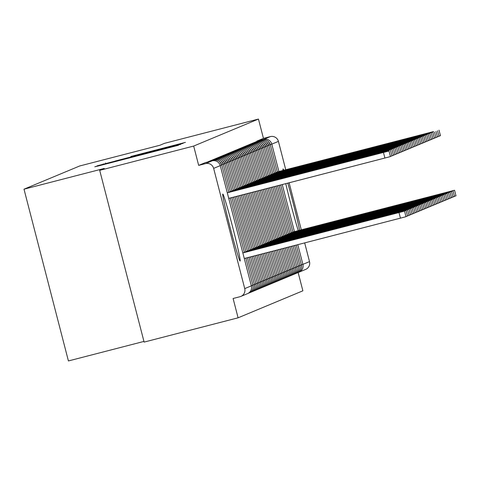 <?xml version="1.0" encoding="UTF-8"?>
<svg xmlns="http://www.w3.org/2000/svg" width="480" height="480" viewBox="0 0 480 480"><rect width="100%" height="100%" fill="white"/><g stroke="black" fill="none" stroke-linecap="round" stroke-linejoin="round"><path stroke-width="0.72" d="M97.356 166.206L178.548 145.242L97.356 166.206M298.26 230.616A34.596 1.266 -104.5 0 1 285.762 183.654M283.05 170.418A34.596 1.266 -104.5 0 1 283.032 168.954A34.596 1.266 -104.5 0 1 283.038 168.954A34.596 1.266 -104.5 0 1 283.746 170.238M240.126 261.042A34.596 1.266 -104.5 0 1 240.114 261.048A34.596 1.266 -104.5 0 1 230.256 227.958A34.596 1.266 -104.5 0 1 222.798 194.058A34.596 1.266 -104.5 0 1 222.804 194.058A34.596 1.266 -104.5 0 1 232.668 227.148A34.596 1.266 -104.5 0 1 240.126 261.042M130.878 156.468L185.424 142.374L130.878 156.468M244.734 288.612L251.358 285.852L220.266 165.624L213.642 168.384L244.734 288.612A6.654 6.648 -112.6 0 1 239.964 296.718L233.1 298.494L238.092 317.814L144.12 342.096L99.702 170.346L193.674 146.058L198.672 165.384L205.542 163.608L212.166 160.848L205.302 162.624L198.672 165.384M99.702 170.346L104.244 168.45L24 189.186L79.686 165.978L159.936 145.242L164.478 143.346L258.456 119.058L193.674 146.058M100.914 164.922L94.8 166.806L98.862 165.78L180.798 144.3L100.98 165.162M97.116 165.84L183.114 143.34L97.116 165.84M24 189.186L68.418 360.942L143.946 341.424M213.642 168.384A6.654 6.648 -112.6 0 0 205.542 163.608M258.456 119.058L263.454 138.384L270.318 136.608A6.654 6.648 67.4 0 1 278.424 141.384L285.75 169.722M289.128 182.784L301.296 229.836M304.674 242.898L309.516 261.612A6.654 6.648 67.4 0 1 305.64 269.418L299.01 272.178A6.654 6.648 67.4 0 1 298.236 272.448A6.654 6.654 0 0 0 299.01 272.178A6.654 6.648 67.4 0 0 302.892 264.372L309.516 261.612M298.14 272.502L302.874 290.814L238.092 317.814M287.784 183.132A34.596 1.266 -104.5 0 1 299.604 230.268M263.454 138.384L256.83 141.144L263.694 139.368L270.318 136.608M205.302 162.624L212.166 160.848A6.654 6.648 -112.6 0 1 220.266 165.624L220.266 165.624A6.654 6.654 0 0 0 212.166 160.848M255.312 142.014L262.176 140.004A6.654 6.648 67.4 0 1 270.282 144.78L277.356 172.128L270.282 144.78L268.254 141.468M253.794 142.65L260.664 140.634A6.654 6.648 67.4 0 1 268.764 145.41L275.838 172.758L268.764 145.41L266.742 142.098M252.282 143.28L259.146 141.264A6.654 6.648 67.4 0 1 267.252 146.04L274.326 173.394L267.252 146.04L265.224 142.728M250.764 143.91L257.634 141.894A6.654 6.648 67.4 0 1 265.734 146.676L272.808 174.024L265.734 146.676L263.712 143.364M249.252 144.54L256.116 142.53A6.654 6.648 67.4 0 1 264.222 147.306L271.296 174.654L264.222 147.306L262.194 143.994M247.734 145.176L254.604 143.16A6.654 6.648 67.4 0 1 262.704 147.936L269.778 175.29L262.704 147.936L260.682 144.624M246.216 145.806L253.086 143.79A6.654 6.648 67.4 0 1 261.192 148.566L268.26 175.92L261.192 148.566L259.164 145.26M244.704 146.436L251.574 144.42A6.654 6.648 67.4 0 1 259.674 149.202L266.748 176.55L259.674 149.202L257.652 145.89M243.186 147.066L250.056 145.056A6.654 6.648 67.4 0 1 258.156 149.832L265.23 177.18L258.156 149.832L256.134 146.52M241.674 147.702L248.538 145.686A6.654 6.648 67.4 0 1 256.644 150.462L263.718 177.816L256.644 150.462L254.616 147.15M240.156 148.332L247.026 146.316A6.654 6.648 67.4 0 1 255.126 151.092L262.2 178.446L255.126 151.092L253.104 147.786M238.644 148.962L245.508 146.946A6.654 6.648 67.4 0 1 253.614 151.728L260.688 179.076L253.614 151.728L251.586 148.416M237.126 149.598L243.996 147.582A6.654 6.648 67.4 0 1 252.096 152.358L259.17 179.706L252.096 152.358L250.074 149.046M235.614 150.228L242.478 148.212A6.654 6.648 67.4 0 1 250.584 152.988L257.658 180.342L250.584 152.988L248.556 149.676M234.096 150.858L240.966 148.842A6.654 6.648 67.4 0 1 249.066 153.618L256.14 180.972L249.066 153.618L247.044 150.312M232.578 151.488L239.448 149.478A6.654 6.648 67.4 0 1 247.554 154.254L254.622 181.602L247.554 154.254L245.526 150.942M231.066 152.124L237.936 150.108A6.654 6.648 67.4 0 1 246.036 154.884L253.11 182.232L246.036 154.884L244.014 151.572M229.548 152.754L236.418 150.738A6.654 6.648 67.4 0 1 244.518 155.514L251.592 182.868L244.518 155.514L242.496 152.202M228.036 153.384L234.906 151.368A6.654 6.648 67.4 0 1 243.006 156.15L250.08 183.498L243.006 156.15L240.978 152.838M226.518 154.014L233.388 152.004A6.654 6.648 67.4 0 1 241.488 156.78L248.562 184.128L241.488 156.78L239.466 153.468M225.006 154.65L231.87 152.634A6.654 6.648 67.4 0 1 239.976 157.41L247.05 184.764L239.976 157.41L237.948 154.098M223.488 155.28L230.358 153.264A6.654 6.648 67.4 0 1 238.458 158.04L245.532 185.394L238.458 158.04L236.436 154.734M221.976 155.91L228.84 153.894A6.654 6.648 67.4 0 1 236.946 158.676L244.02 186.024L236.946 158.676L234.918 155.364M220.458 156.54L227.328 154.53A6.654 6.648 67.4 0 1 235.428 159.306L242.502 186.654L235.428 159.306L233.406 155.994M218.94 157.176L225.81 155.16A6.654 6.648 67.4 0 1 233.916 159.936L240.984 187.29L233.916 159.936L231.888 156.624M217.428 157.806L224.298 155.79A6.654 6.648 67.4 0 1 232.398 160.566L239.472 187.92L232.398 160.566L230.376 157.26M215.91 158.436L222.78 156.42A6.654 6.648 67.4 0 1 230.88 161.202L237.954 188.55L230.88 161.202L228.858 157.89M214.398 159.072L221.268 157.056A6.654 6.648 67.4 0 1 229.368 161.832L236.442 189.18L229.368 161.832L227.34 158.52M212.88 159.702L219.75 157.686A6.654 6.648 67.4 0 1 227.85 162.462L234.924 189.816L227.85 162.462L225.828 159.15M211.368 160.332L218.232 158.316A6.654 6.648 67.4 0 1 226.338 163.092L233.412 190.446L226.338 163.092L224.31 159.786M209.85 160.962L216.72 158.952A6.654 6.648 67.4 0 1 224.82 163.728L231.894 191.076L224.82 163.728L222.798 160.416M208.338 161.598L215.202 159.582A6.654 6.648 67.4 0 1 223.308 164.358L230.382 191.706L223.308 164.358L221.28 161.046M206.82 162.228L213.69 160.212A6.654 6.648 67.4 0 1 221.79 164.988L228.864 192.342L221.79 164.988L219.768 161.676M251.31 285.648L252.882 285.216L245.868 258.09L252.882 285.216A6.654 6.648 67.4 0 1 248.226 293.292A6.654 6.654 0 0 0 249.006 293.022M230.322 197.976L244.41 252.456L230.322 197.976M252.828 285.012L254.4 284.586L247.44 257.688L254.4 284.586A6.654 6.648 67.4 0 1 249.744 292.656A6.654 6.654 0 0 0 250.524 292.386M231.894 197.574L245.928 251.82L231.894 197.574M254.346 284.382L255.912 283.956L249.018 257.28L255.912 283.956A6.654 6.648 67.4 0 1 251.262 292.026A6.654 6.654 0 0 0 252.036 291.756M233.472 197.166L247.44 251.19L233.472 197.166M255.864 283.752L257.43 283.32L250.59 256.872L257.43 283.32A6.654 6.648 67.4 0 1 252.774 291.396A6.654 6.654 0 0 0 253.554 291.126M235.044 196.758L248.958 250.56L235.044 196.758M257.376 283.116L258.942 282.69L252.162 256.464L258.942 282.69A6.654 6.648 67.4 0 1 254.292 290.76A6.654 6.654 0 0 0 255.066 290.496M236.616 196.35L250.47 249.93L236.616 196.35M258.894 282.486L260.46 282.06L253.734 256.056L260.46 282.06A6.654 6.648 67.4 0 1 255.804 290.13A6.654 6.654 0 0 0 256.584 289.86M238.188 195.948L251.988 249.294L238.188 195.948M260.406 281.856L261.978 281.424L255.312 255.654L261.978 281.424A6.654 6.648 67.4 0 1 257.322 289.5A6.654 6.654 0 0 0 258.096 289.23M239.766 195.54L253.5 248.664L239.766 195.54M261.924 281.226L263.49 280.794L256.884 255.246L263.49 280.794A6.654 6.648 67.4 0 1 258.834 288.87A6.654 6.654 0 0 0 259.614 288.6M241.338 195.132L255.018 248.034L241.338 195.132M263.436 280.59L265.008 280.164L258.456 254.838L265.008 280.164A6.654 6.648 67.4 0 1 260.352 288.234A6.654 6.654 0 0 0 261.126 287.97M242.91 194.724L256.536 247.398L242.91 194.724M264.954 279.96L266.52 279.534L260.028 254.43L266.52 279.534A6.654 6.648 67.4 0 1 261.864 287.604A6.654 6.654 0 0 0 262.644 287.334M244.482 194.316L258.048 246.768L244.482 194.316M266.466 279.33L268.038 278.898L261.606 254.028L268.038 278.898A6.654 6.648 67.4 0 1 263.382 286.974A6.654 6.654 0 0 0 264.162 286.704M246.06 193.914L259.566 246.138L246.06 193.914M267.984 278.694L269.55 278.268L263.178 253.62L269.55 278.268A6.654 6.648 67.4 0 1 264.9 286.344A6.654 6.654 0 0 0 265.674 286.074M247.632 193.506L261.078 245.508L247.632 193.506M269.502 278.064L271.068 277.638L264.75 253.212L271.068 277.638A6.654 6.648 67.4 0 1 266.412 285.708A6.654 6.654 0 0 0 267.192 285.444M249.204 193.098L262.596 244.872L249.204 193.098M271.014 277.434L272.58 277.008L266.322 252.804L272.58 277.008A6.654 6.648 67.4 0 1 267.93 285.078A6.654 6.654 0 0 0 268.704 284.808M250.776 192.69L264.108 244.242L250.776 192.69M272.532 276.804L274.098 276.372L267.9 252.402L274.098 276.372A6.654 6.648 67.4 0 1 269.442 284.448A6.654 6.654 0 0 0 270.222 284.178M252.354 192.288L265.626 243.612L252.354 192.288M274.044 276.168L275.616 275.742L269.472 251.994L275.616 275.742A6.654 6.648 67.4 0 1 270.96 283.818A6.654 6.654 0 0 0 271.734 283.548M253.926 191.88L267.138 242.982L253.926 191.88M275.562 275.538L277.128 275.112L271.044 251.586L277.128 275.112A6.654 6.648 67.4 0 1 272.472 283.182A6.654 6.654 0 0 0 273.252 282.912M255.498 191.472L268.656 242.346L255.498 191.472M277.074 274.908L278.646 274.482L272.616 251.178L278.646 274.482A6.654 6.648 67.4 0 1 273.99 282.552A6.654 6.654 0 0 0 274.764 282.282M257.07 191.064L270.174 241.716L257.07 191.064M278.592 274.278L280.158 273.846L274.194 250.77L280.158 273.846A6.654 6.648 67.4 0 1 275.502 281.922A6.654 6.654 0 0 0 276.282 281.652M258.648 190.662L271.686 241.086L258.648 190.662M280.104 273.642L281.676 273.216L275.766 250.368L281.676 273.216A6.654 6.648 67.4 0 1 277.02 281.286A6.654 6.654 0 0 0 277.8 281.022M260.22 190.254L273.204 240.456L260.22 190.254M281.622 273.012L283.188 272.586L277.338 249.96L283.188 272.586A6.654 6.648 67.4 0 1 278.538 280.656A6.654 6.654 0 0 0 279.312 280.386M261.792 189.846L274.716 239.82L261.792 189.846M283.14 272.382L284.706 271.95L278.91 249.552L284.706 271.95A6.654 6.648 67.4 0 1 280.05 280.026A6.654 6.654 0 0 0 280.83 279.756M263.364 189.438L276.234 239.19L263.364 189.438M284.652 271.752L286.218 271.32L280.488 249.144L286.218 271.32A6.654 6.648 67.4 0 1 281.568 279.396A6.654 6.654 0 0 0 282.342 279.126M264.942 189.03L277.746 238.56L264.942 189.03M286.17 271.116L287.736 270.69L282.06 248.742L287.736 270.69A6.654 6.648 67.4 0 1 283.08 278.76A6.654 6.654 0 0 0 283.86 278.496M266.514 188.628L279.264 237.93L266.514 188.628M287.682 270.486L289.254 270.06L283.632 248.334L289.254 270.06A6.654 6.648 67.4 0 1 284.598 278.13A6.654 6.654 0 0 0 285.372 277.86M268.086 188.22L280.776 237.294L268.086 188.22M289.2 269.856L290.766 269.424L285.204 247.926L290.766 269.424A6.654 6.648 67.4 0 1 286.11 277.5A6.654 6.654 0 0 0 286.89 277.23M269.658 187.812L282.294 236.664L269.658 187.812M290.712 269.22L292.284 268.794L286.782 247.518L292.284 268.794A6.654 6.648 67.4 0 1 287.628 276.87A6.654 6.654 0 0 0 288.402 276.6M271.236 187.404L283.812 236.034L271.236 187.404M292.23 268.59L293.796 268.164L288.354 247.116L293.796 268.164A6.654 6.648 67.4 0 1 289.14 276.234A6.654 6.654 0 0 0 289.92 275.97M272.808 187.002L285.324 235.398L272.808 187.002M293.742 267.96L295.314 267.534L289.926 246.708L295.314 267.534A6.654 6.648 67.4 0 1 290.658 275.604A6.654 6.654 0 0 0 291.438 275.334M274.38 186.594L286.842 234.768L274.38 186.594M295.26 267.33L296.826 266.898L291.498 246.3L296.826 266.898A6.654 6.648 67.4 0 1 292.176 274.974A6.654 6.654 0 0 0 292.95 274.704M275.952 186.186L288.354 234.138L275.952 186.186M296.778 266.694L298.344 266.268L293.076 245.892L298.344 266.268A6.654 6.648 67.4 0 1 293.688 274.344A6.654 6.654 0 0 0 294.468 274.074M277.53 185.778L289.872 233.508L277.53 185.778M298.29 266.064L299.856 265.638L294.648 245.484L299.856 265.638A6.654 6.648 67.4 0 1 295.206 273.708A6.654 6.654 0 0 0 295.98 273.444M279.102 185.376L291.384 232.872L279.102 185.376M299.808 265.434L301.374 265.008L296.22 245.082L301.374 265.008A6.654 6.648 67.4 0 1 296.718 273.078A6.654 6.654 0 0 0 297.498 272.808M280.674 184.968L292.902 232.242L280.674 184.968M100.86 165.21L173.532 146.394L100.86 165.21M115.344 160.992L136.998 155.418L115.344 160.992M404.55 211.098L405.996 216.684L400.44 218.148L398.994 212.568L404.55 211.098L242.832 252.864M242.85 252.918L398.994 212.568M244.29 258.498L400.44 218.148M389.004 150.984L390.45 156.57L384.894 158.034L383.448 152.454L389.004 150.984L227.286 192.75M384.894 158.034L228.744 198.384M383.448 152.454L227.304 192.804M244.368 252.282L406.068 210.468L407.508 216.048L405.942 216.48M406.068 210.468L244.35 252.228M245.88 251.652L407.58 209.838L409.026 215.418L407.454 215.844M407.58 209.838L245.868 251.598M247.398 251.022L409.098 209.208L410.538 214.788L408.972 215.214M409.098 209.208L247.386 250.968M248.916 250.392L410.61 208.572L412.056 214.158L410.49 214.584M410.61 208.572L248.898 250.332M385.008 151.992L228.804 192.114M390.522 150.354L391.962 155.94L390.396 156.366M384.96 151.824L228.822 192.174M386.52 151.362L230.322 191.484M392.034 149.724L393.48 155.304L391.908 155.73M386.478 151.188L230.334 191.538M388.038 150.726L231.834 190.854M393.552 149.094L394.992 154.674L393.426 155.1M387.996 150.558L231.852 190.908M389.55 150.096L233.352 190.218M395.064 148.458L396.51 154.044L394.938 154.47M389.508 149.928L233.364 190.278M250.428 249.756L412.128 207.942L413.568 213.522L412.002 213.954M412.128 207.942L250.416 249.702M391.068 149.466L234.87 189.588M396.582 147.828L398.022 153.408L396.456 153.84M391.026 149.298L234.882 189.648M251.946 249.126L413.64 207.312L415.086 212.892L413.52 213.318M413.64 207.312L251.928 249.072M253.458 248.496L415.158 206.682L416.604 212.262L415.032 212.688M415.158 206.682L253.446 248.442M254.976 247.866L416.676 206.046L418.116 211.632L416.55 212.058M416.676 206.046L254.958 247.806M256.488 247.23L418.188 205.416L419.634 210.996L418.062 211.422M418.188 205.416L256.476 247.176M392.586 148.836L236.382 188.958M398.094 147.198L399.54 152.778L397.974 153.204M392.538 148.662L236.4 189.012M394.098 148.2L237.9 188.328M399.612 146.568L401.058 152.148L399.486 152.574M394.056 148.032L237.912 188.382M395.616 147.57L239.412 187.692M401.124 145.932L402.57 151.518L401.004 151.944M395.568 147.402L239.43 187.752M397.128 146.94L240.93 187.062M402.642 145.302L404.088 150.882L402.516 151.314M397.086 146.772L240.942 187.116M258.006 246.6L419.706 204.786L421.146 210.366L419.58 210.792M419.706 204.786L257.988 246.546M259.518 245.97L421.218 204.15L422.664 209.736L421.092 210.162M421.218 204.15L259.506 245.91M261.036 245.34L422.736 203.52L424.176 209.106L422.61 209.532M422.736 203.52L261.024 245.28M262.548 244.704L424.248 202.89L425.694 208.47L424.128 208.896M424.248 202.89L262.536 244.65M264.066 244.074L425.766 202.26L427.206 207.84L425.64 208.266M425.766 202.26L264.054 244.02M398.646 146.31L242.442 186.432M404.16 144.672L405.6 150.252L404.034 150.678M398.598 146.136L242.46 186.486M400.158 145.674L243.96 185.802M405.672 144.042L407.118 149.622L405.546 150.048M400.116 145.506L243.972 185.856M401.676 145.044L245.472 185.166M407.19 143.406L408.63 148.992L407.064 149.418M401.634 144.876L245.49 185.226M403.188 144.414L246.99 184.536M408.702 142.776L410.148 148.356L408.576 148.788M403.146 144.246L247.002 184.59M404.706 143.784L248.508 183.906M410.22 142.146L411.66 147.726L410.094 148.152M404.664 143.61L248.52 183.96M265.584 243.444L427.278 201.624L428.724 207.21L427.158 207.636M427.278 201.624L265.566 243.384M406.224 143.148L250.02 183.27M411.732 141.516L413.178 147.096L411.612 147.522M406.176 142.98L250.038 183.33M267.096 242.814L428.796 200.994L430.242 206.574L428.67 207.006M428.796 200.994L267.084 242.754M407.736 142.518L251.538 182.64M413.25 140.88L414.696 146.466L413.124 146.892M407.694 142.35L251.55 182.7M268.614 242.178L430.314 200.364L431.754 205.944L430.188 206.37M430.314 200.364L268.596 242.124M409.254 141.888L253.05 182.01M414.762 140.25L416.208 145.83L414.642 146.256M409.206 141.714L253.068 182.064M270.126 241.548L431.826 199.734L433.272 205.314L431.7 205.74M431.826 199.734L270.114 241.494M410.766 141.252L254.568 181.38M416.28 139.62L417.726 145.2L416.154 145.626M410.724 141.084L254.58 181.434M271.644 240.918L433.344 199.098L434.784 204.684L433.218 205.11M433.344 199.098L271.626 240.858M412.284 140.622L256.08 180.744M417.798 138.984L419.238 144.57L417.672 144.996M412.236 140.454L256.098 180.804M273.156 240.282L434.856 198.468L436.302 204.048L434.73 204.48M434.856 198.468L273.144 240.228M413.796 139.992L257.598 180.114M419.31 138.354L420.756 143.94L419.184 144.366M413.754 139.824L257.61 180.174M274.674 239.652L436.374 197.838L437.814 203.418L436.248 203.844M436.374 197.838L274.662 239.598M415.314 139.362L259.11 179.484M420.828 137.724L422.268 143.304L420.702 143.73M415.272 139.188L259.128 179.538M276.186 239.022L437.886 197.208L439.332 202.788L437.766 203.214M437.886 197.208L276.174 238.968M416.826 138.726L260.628 178.854M422.34 137.094L423.786 142.674L422.214 143.1M416.784 138.558L260.64 178.908M277.704 238.392L439.404 196.572L440.844 202.158L439.278 202.584M439.404 196.572L277.692 238.332M418.344 138.096L262.146 178.218M423.858 136.458L425.298 142.044L423.732 142.47M418.302 137.928L262.158 178.278M279.222 237.756L440.916 195.942L442.362 201.522L440.796 201.948M440.916 195.942L279.204 237.702M419.862 137.466L263.658 177.588M425.37 135.828L426.816 141.408L425.25 141.84M419.814 137.298L263.676 177.642M280.734 237.126L442.434 195.312L443.88 200.892L442.308 201.318M442.434 195.312L280.722 237.072M421.374 136.836L265.176 176.958M426.888 135.198L428.328 140.778L426.762 141.204M421.332 136.662L265.188 177.012M282.252 236.496L443.952 194.676L445.392 200.262L443.826 200.688M443.952 194.676L282.234 236.436M422.892 136.2L266.688 176.328M428.4 134.568L429.846 140.148L428.28 140.574M422.844 136.032L266.706 176.382M283.764 235.866L445.464 194.046L446.91 199.632L445.338 200.058M445.464 194.046L283.752 235.806M424.404 135.57L268.206 175.692M429.918 133.932L431.364 139.518L429.792 139.944M424.362 135.402L268.218 175.752M285.282 235.23L446.982 193.416L448.422 198.996L446.856 199.422M446.982 193.416L285.264 235.176M425.922 134.94L269.718 175.062M431.436 133.302L432.876 138.882L431.31 139.314M425.874 134.772L269.736 175.116M286.794 234.6L448.494 192.786L449.94 198.366L448.368 198.792M448.494 192.786L286.782 234.546M427.434 134.31L271.236 174.432M432.948 132.672L434.394 138.252L432.822 138.678M427.392 134.136L271.248 174.486M288.312 233.97L450.012 192.15L451.452 197.736L449.886 198.162M450.012 192.15L288.3 233.91M428.952 133.674L272.748 173.802M434.466 132.042L435.906 137.622L434.34 138.048M428.91 133.506L272.766 173.856M289.824 233.34L451.524 191.52L452.97 197.1L451.404 197.532M451.524 191.52L289.812 233.28M430.464 133.044L274.266 173.166M435.978 131.406L437.424 136.992L435.852 137.418M430.422 132.876L274.278 173.226M291.342 232.704L453.042 190.89L454.482 196.47L452.916 196.896M453.042 190.89L291.33 232.65M431.982 132.414L275.784 172.536M437.496 130.776L438.936 136.356L437.37 136.782M431.94 132.246L275.796 172.59M292.86 232.074L454.554 190.26L456 195.84L454.434 196.266M454.554 190.26L292.842 232.02M433.5 131.778L277.296 171.906M439.008 130.146L440.454 135.726L438.888 136.152M433.452 131.61L277.314 171.96M240.858 296.418L247.482 293.658A6.654 6.648 -112.6 0 0 251.358 285.852L220.272 165.624M278.424 141.384L271.794 144.15L278.868 171.498M282.246 184.56L294.414 231.612M297.792 244.674L302.892 264.372L301.32 264.804M263.718 139.794L263.694 139.368A6.654 6.648 67.4 0 1 271.794 144.15L270.228 144.576M220.218 165.42L221.79 164.988M213.714 160.638L213.69 160.212M221.736 164.784L223.308 164.358M215.226 160.002L215.202 159.582M252.882 285.216L253.086 287.25M223.248 164.154L224.82 163.728M216.744 159.372L216.72 158.952M254.4 284.586L254.598 286.614M224.766 163.524L226.338 163.092M218.256 158.736L218.232 158.316M255.912 283.956L256.116 285.984M226.278 162.894L227.85 162.462M219.774 158.106L219.75 157.686M257.43 283.32L257.634 285.354M227.796 162.258L229.368 161.832M221.286 157.476L221.268 157.056M258.942 282.69L259.146 284.724M229.314 161.628L230.88 161.202M222.804 156.846L222.78 156.42M260.46 282.06L260.664 284.088M230.826 160.998L232.398 160.566M224.316 156.21L224.298 155.79M261.978 281.424L262.176 283.458M232.344 160.368L233.916 159.936M225.834 155.58L225.81 155.16M263.49 280.794L263.694 282.828M233.856 159.732L235.428 159.306M227.352 154.95L227.328 154.53M265.008 280.164L265.206 282.198M235.374 159.102L236.946 158.676M228.864 154.32L228.84 153.894M266.52 279.534L266.724 281.562M236.886 158.472L238.458 158.04M230.382 153.684L230.358 153.264M268.038 278.898L268.236 280.932M238.404 157.842L239.976 157.41M231.894 153.054L231.87 152.634M269.55 278.268L269.754 280.302M239.916 157.206L241.488 156.78M233.412 152.424L233.388 152.004M271.068 277.638L271.272 279.672M241.434 156.576L243.006 156.15M234.924 151.794L234.906 151.368M272.58 277.008L272.784 279.036M242.952 155.946L244.518 155.514M236.442 151.158L236.418 150.738M274.098 276.372L274.302 278.406M244.464 155.31L246.036 154.884M237.954 150.528L237.936 150.108M275.616 275.742L275.814 277.776M245.982 154.68L247.554 154.254M239.472 149.898L239.448 149.478M277.128 275.112L277.332 277.14M247.494 154.05L249.066 153.618M240.99 149.268L240.966 148.842M278.646 274.482L278.844 276.51M249.012 153.42L250.584 152.988M242.502 148.632L242.478 148.212M280.158 273.846L280.362 275.88M250.524 152.784L252.096 152.358M244.02 148.002L243.996 147.582M281.676 273.216L281.874 275.25M252.042 152.154L253.614 151.728M245.532 147.372L245.508 146.946M283.188 272.586L283.392 274.614M253.554 151.524L255.126 151.092M247.05 146.736L247.026 146.316M284.706 271.95L284.91 273.984M255.072 150.894L256.644 150.462M248.562 146.106L248.538 145.686M286.218 271.32L286.422 273.354M256.59 150.258L258.156 149.832M250.08 145.476L250.056 145.056M287.736 270.69L287.94 272.724M258.102 149.628L259.674 149.202M251.592 144.846L251.574 144.42M289.254 270.06L289.452 272.088M259.62 148.998L261.192 148.566M253.11 144.21L253.086 143.79M290.766 269.424L290.97 271.458M261.132 148.368L262.704 147.936M254.628 143.58L254.604 143.16M292.284 268.794L292.482 270.828M262.65 147.732L264.222 147.306M256.14 142.95L256.116 142.53M293.796 268.164L294 270.198M264.162 147.102L265.734 146.676M257.658 142.32L257.634 141.894M295.314 267.534L295.512 269.562M265.68 146.472L267.252 146.04M259.17 141.684L259.146 141.264M296.826 266.898L297.03 268.932M267.192 145.836L268.764 145.41M260.688 141.054L260.664 140.634M298.344 266.268L298.548 268.302M268.71 145.206L270.282 144.78M262.2 140.424L262.176 140.004M299.856 265.638L300.06 267.666M301.374 265.008L301.578 267.036M176.814 145.632L176.736 145.332M103.308 164.262L103.23 163.956M181.44 143.7L181.362 143.4M105.624 163.296L105.54 162.996M247.482 293.658A6.654 6.654 0 0 0 251.364 285.846"/></g></svg>
